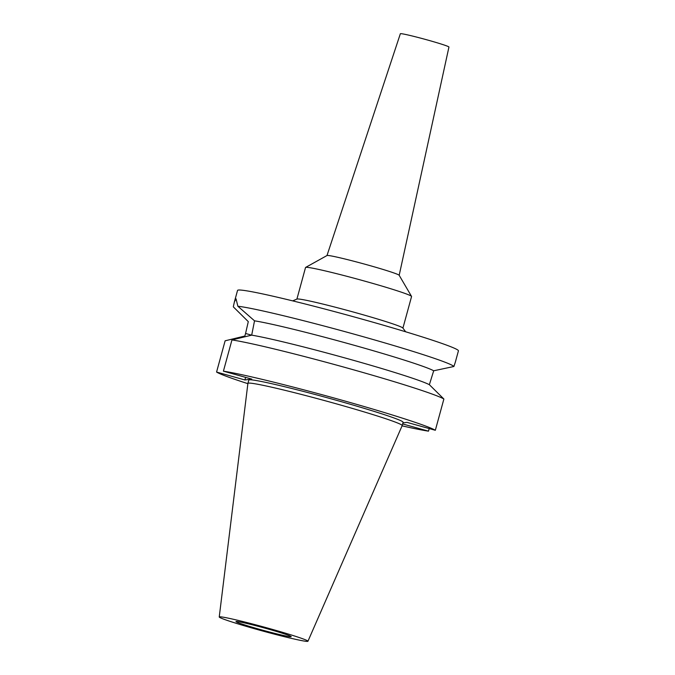 <?xml version="1.0" encoding="UTF-8"?>
<svg xmlns="http://www.w3.org/2000/svg" width="675" height="675" viewBox="0 0 675 675"><rect width="100%" height="100%" fill="white"/><g stroke="black" fill="none" stroke-linecap="round" stroke-linejoin="round"><path stroke-width="1.01" d="M258.263 629.792A45.984 2.084 15.3 0 1 219.24 616.984A45.984 2.084 15.3 0 1 268.937 628.417A45.984 2.084 15.3 0 1 307.943 641.25A45.984 2.084 15.3 0 1 258.263 629.792M260.272 629.53A28.628 1.299 -164.7 0 0 291.203 636.66A28.628 1.299 -164.7 0 0 266.92 628.678A28.628 1.299 -164.7 0 0 235.988 621.548A28.628 1.299 -164.7 0 0 260.272 629.53M219.24 616.984L247.902 383.4A79.979 3.628 15.3 0 1 247.902 383.375A79.979 3.628 15.3 0 1 334.327 403.279A79.979 3.628 15.3 0 1 402.19 425.579A79.979 3.628 15.3 0 1 402.182 425.604L403.093 422.272A79.979 3.628 -164.7 0 0 335.239 399.971A79.979 3.628 -164.7 0 0 248.813 380.067L247.902 383.375M247.868 383.662A114.497 5.197 15.3 0 1 216.574 372.06L244.907 379.957L251.741 379.08L223.408 371.174A114.497 5.197 15.3 0 1 339.247 399.448A114.497 5.197 15.3 0 1 435.333 430.279L407 422.373L402.924 422.904M402.637 423.951L428.498 431.156A114.497 5.197 15.3 0 1 402.072 425.849M244.907 379.957L245.616 377.367M455.321 362.197L453.904 366.491L433.688 370.786L429.368 384.699A97.327 4.413 15.3 0 0 348.41 358.906A97.327 4.413 15.3 0 0 251.691 335.146L254.526 320.827L237.845 306.231L236.081 298.89L234.411 301.868L233.297 306.821L248.29 321.629L245.565 333.475L244.865 336.032L225.121 340.808L216.574 372.06M235.119 308.661L233.398 306.931A114.497 5.197 15.3 0 1 233.297 306.821M455.296 362.289L458.426 350.84A114.497 5.197 -164.7 0 0 361.277 318.912A114.497 5.197 -164.7 0 0 237.549 290.419L234.411 301.868M237.845 306.231A114.497 5.197 15.3 0 1 356.889 334.935A114.497 5.197 15.3 0 1 453.904 366.491M433.688 370.786A97.327 4.413 -164.7 0 0 352.282 344.748A97.327 4.413 -164.7 0 0 254.526 320.827M292.688 300.873L297.008 299.05A54.962 2.489 15.3 0 1 356.273 312.846A54.962 2.489 15.3 0 1 402.848 328.008L405.641 331.771M402.924 328.101L411.564 296.519A54.962 2.489 -164.7 0 0 411.531 296.392A54.962 2.489 -164.7 0 0 364.93 281.188A54.962 2.489 -164.7 0 0 305.623 267.418A54.962 2.489 -164.7 0 0 305.539 267.511L296.899 299.093M305.623 267.418L327.029 255.521A37.429 1.696 15.3 0 1 367.419 264.904A37.429 1.696 -164.7 0 1 399.161 275.257L411.531 296.392M399.187 275.299L448.943 47.047A25.186 1.139 -164.7 0 0 427.57 40.019A25.186 1.139 -164.7 0 0 400.351 33.75L326.987 255.547M429.368 384.699L443.88 399.026L435.333 430.279M428.498 431.156L429.207 428.566M443.88 399.026A114.497 5.197 -164.7 0 0 347.794 368.204A114.497 5.197 -164.7 0 0 231.955 339.93L223.408 371.174M251.691 335.146L231.955 339.93M251.615 335.163L245.565 333.475M307.943 641.25L402.182 425.604"/></g></svg>
